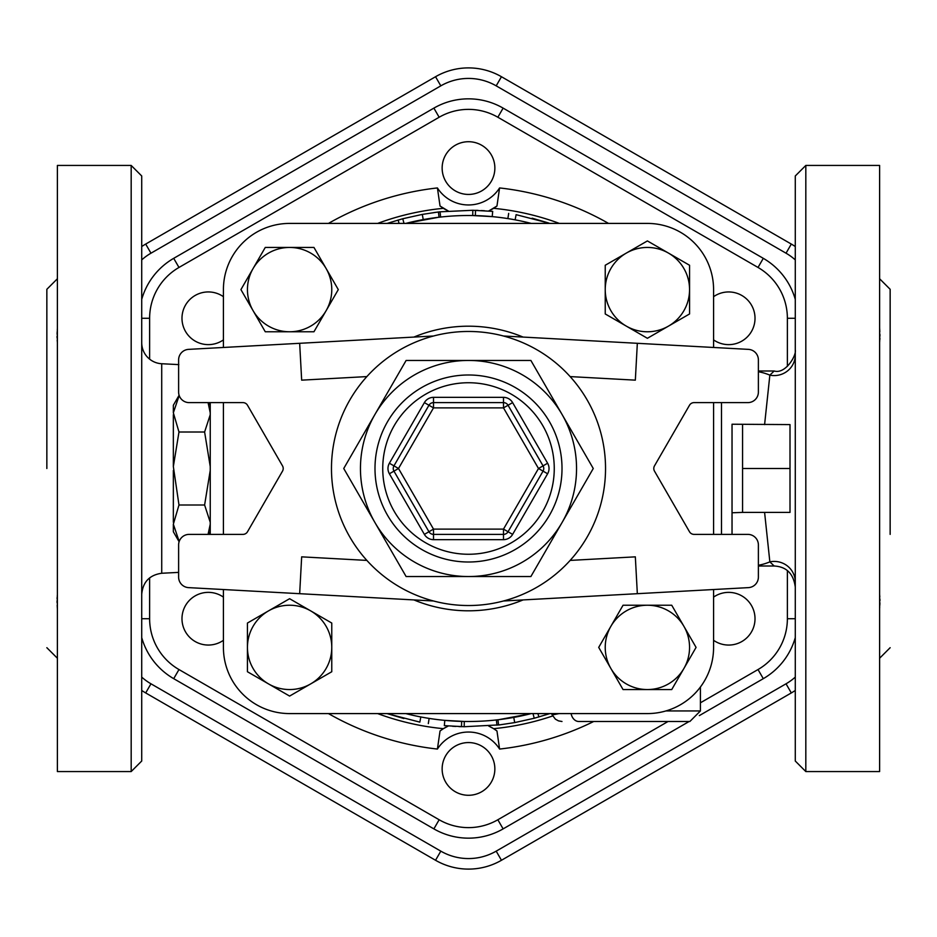 <?xml version="1.0" encoding="UTF-8"?>
<svg xmlns="http://www.w3.org/2000/svg" width="937" height="937" viewBox="0 0 937 937"><rect width="100%" height="100%" fill="white"/><g stroke="black" fill="none" stroke-linecap="round" stroke-linejoin="round"><path stroke-width="1.41" d="M787.373 570.633L787.373 618.713A58.691 58.691 0 0 1 758.021 669.545L763.292 678.669A69.233 69.233 0 0 0 795.279 637.628A69.233 69.233 0 0 1 763.292 678.669L699.318 715.61M668.058 721.49L497.852 819.758A58.691 58.691 0 0 1 439.148 819.758L178.979 669.545L173.708 678.669A69.233 69.233 0 0 1 141.721 637.628A69.233 69.233 0 0 0 173.708 678.669L433.878 828.882A69.233 69.233 0 0 0 503.122 828.882L689.14 721.49M763.292 258.331A69.233 69.233 0 0 1 795.279 299.371A69.233 69.233 0 0 0 763.292 258.331L503.122 108.118L763.292 258.331L758.021 267.455A58.691 58.691 0 0 1 787.373 318.287L787.373 366.355M497.852 117.242L503.122 108.118A69.233 69.233 0 0 0 433.878 108.118L173.708 258.331A69.233 69.233 0 0 0 141.721 299.371A69.233 69.233 0 0 1 173.708 258.331L178.979 267.455L439.148 117.242A58.691 58.691 0 0 1 497.852 117.242L758.021 267.455M455.323 746.098A26.353 26.353 0 0 1 494.853 768.926A26.353 26.353 0 0 1 455.323 791.753A26.353 26.353 0 0 1 455.323 746.098M223.416 640.311A26.353 26.353 0 0 1 187.658 602.362A26.353 26.353 0 0 1 223.416 597.115M223.416 339.885A26.353 26.353 0 0 1 188.63 300.777A26.353 26.353 0 0 1 223.416 296.689M481.677 190.902A26.353 26.353 0 0 1 442.147 168.074A26.353 26.353 0 0 1 481.677 145.247A26.353 26.353 0 0 1 481.677 190.902M713.584 296.689A26.353 26.353 0 0 1 749.342 334.638A26.353 26.353 0 0 1 713.584 339.885M713.584 597.115A26.353 26.353 0 0 1 748.37 636.223A26.353 26.353 0 0 1 713.584 640.311M141.721 690.452A65.918 65.918 0 0 0 145.692 692.935L435.541 860.271A65.918 65.918 0 0 0 501.459 860.271L791.308 692.935A65.918 65.918 0 0 0 795.279 690.452M795.279 246.548A65.918 65.918 0 0 0 791.308 244.065L501.459 76.729A65.918 65.918 0 0 0 435.541 76.729L145.692 244.065A65.918 65.918 0 0 0 141.721 246.548M503.497 600.992L748.417 587.628A10.541 10.541 0 0 0 758.384 577.11L758.384 544.924A10.541 10.541 0 0 0 747.843 534.383L694.048 534.383A5.271 5.271 0 0 1 689.491 531.747L654.494 471.135A5.271 5.271 0 0 1 654.494 465.865L689.491 405.252A5.271 5.271 0 0 1 694.048 402.617L747.843 402.617A10.541 10.541 0 0 0 758.384 392.076L758.384 359.89A10.541 10.541 0 0 0 748.417 349.372L637.336 343.305L635.333 380.153L570.141 376.592M570.141 560.408L635.333 556.847L637.336 593.695M223.416 289.603L223.416 347.463L223.416 289.603A66.187 66.187 0 0 1 289.603 223.416L647.397 223.416A66.187 66.187 0 0 1 713.584 289.603L713.584 347.463M713.584 405.252L713.584 531.747M713.584 589.537L713.584 647.397A66.187 66.187 0 0 1 647.397 713.584L289.603 713.584A66.187 66.187 0 0 1 223.416 647.397L223.416 589.537L223.416 647.397M223.416 534.383L223.416 402.617L223.416 534.383M713.584 402.617L713.584 534.383M605.536 468.5A137.036 137.036 0 0 1 399.982 587.171A137.036 137.036 0 0 1 399.982 349.829A137.036 137.036 0 0 1 605.536 468.5M562.071 522.518A108.048 108.048 0 0 0 468.5 360.452A108.048 108.048 0 0 0 374.929 522.518A108.048 108.048 0 0 0 562.071 522.518L530.881 576.548L406.119 576.548L343.738 468.5L406.119 360.452L530.881 360.452L593.262 468.5L562.071 522.518M547.618 463.229L538.494 468.5L503.497 529.112L508.053 531.747A5.271 5.271 0 0 1 503.497 534.383L433.503 534.383A5.271 5.271 0 0 1 428.947 531.747L393.95 471.135A5.271 5.271 0 0 1 393.95 465.865L428.947 405.252A5.271 5.271 0 0 1 433.503 402.617L503.497 402.617A5.271 5.271 0 0 1 508.053 405.252L543.05 465.865A5.271 5.271 0 0 1 543.05 471.135L508.053 531.747L512.621 534.383L547.618 473.771A10.541 10.541 0 0 0 547.618 463.229L512.621 402.617A10.541 10.541 0 0 0 503.497 397.347L433.503 397.347A10.541 10.541 0 0 0 424.379 402.617L389.382 463.229A10.541 10.541 0 0 0 389.382 473.771L424.379 534.383A10.541 10.541 0 0 0 433.503 539.653L503.497 539.653A10.541 10.541 0 0 0 512.621 534.383M389.382 463.229L393.95 465.865A5.271 5.271 0 0 0 393.95 471.135L389.382 473.771M433.503 397.347L433.503 402.617A5.271 5.271 0 0 0 428.947 405.252L424.379 402.617M433.503 600.992L188.583 587.628A10.541 10.541 0 0 1 178.616 577.11L178.616 544.924A10.541 10.541 0 0 1 189.157 534.383L242.952 534.383A5.271 5.271 0 0 0 247.509 531.747L282.505 471.135A5.271 5.271 0 0 0 282.505 465.865L247.509 405.252A5.271 5.271 0 0 0 242.952 402.617L189.157 402.617A10.541 10.541 0 0 1 178.616 392.076L178.616 359.89A10.541 10.541 0 0 1 188.583 349.372L299.664 343.305L301.667 380.153L366.859 376.592M299.664 593.695L301.667 556.847L366.859 560.408M503.497 336.008L637.336 343.305M433.503 336.008L299.664 343.305M310.686 610.877L331.768 623.046L331.768 647.397A42.165 42.165 0 0 0 268.521 610.877L289.603 598.708L310.686 610.877M331.768 671.735L310.686 683.905A42.165 42.165 0 0 0 331.768 647.397L331.768 671.735M289.603 696.074L268.521 683.905A42.165 42.165 0 0 0 310.686 683.905L289.603 696.074M247.438 647.397L247.438 623.046L268.521 610.877A42.165 42.165 0 0 0 268.521 683.905L247.438 671.735L247.438 647.397M326.123 310.686L313.954 331.768L289.603 331.768A42.165 42.165 0 0 0 326.123 268.521L338.292 289.603L326.123 310.686M265.265 331.768L253.095 310.686A42.165 42.165 0 0 0 289.603 331.768L265.265 331.768M240.926 289.603L253.095 268.521A42.165 42.165 0 0 0 253.095 310.686L240.926 289.603M289.603 247.438L313.954 247.438L326.123 268.521A42.165 42.165 0 0 0 253.095 268.521L265.265 247.438L289.603 247.438M626.314 326.123L605.232 313.954L605.232 289.603A42.165 42.165 0 0 0 668.479 326.123L647.397 338.292L626.314 326.123M605.232 265.265L626.314 253.095A42.165 42.165 0 0 0 605.232 289.603L605.232 265.265M647.397 240.926L668.479 253.095A42.165 42.165 0 0 0 626.314 253.095L647.397 240.926M689.562 289.603L689.562 313.954L668.479 326.123A42.165 42.165 0 0 0 668.479 253.095L689.562 265.265L689.562 289.603M610.877 626.314L623.046 605.232L647.397 605.232A42.165 42.165 0 0 0 610.877 668.479L598.708 647.397L610.877 626.314M671.735 605.232L683.905 626.314A42.165 42.165 0 0 0 647.397 605.232L671.735 605.232M696.074 647.397L683.905 668.479A42.165 42.165 0 0 0 683.905 626.314L696.074 647.397M647.397 689.562L623.046 689.562L610.877 668.479A42.165 42.165 0 0 0 683.905 668.479L671.735 689.562L647.397 689.562M210.239 412.795L208.061 402.617M210.239 466.579L204.606 432.004L210.239 414.716M210.239 522.284L204.606 504.996L210.239 470.421M208.061 534.383L210.239 524.205M210.239 402.617L210.239 534.383M204.606 504.996L178.979 504.996L173.345 524.205L179.19 541.492M204.606 432.004L178.979 432.004L173.345 466.579L178.979 504.996M179.19 395.508L173.345 412.795L178.979 432.004M178.979 541.504L173.345 531.747L173.345 524.205M173.345 522.284L173.345 470.421M173.345 412.795L173.345 405.252L178.979 395.496M173.345 466.579L173.345 414.716M790.008 468.5L790.008 512.398L742.572 512.398L742.572 468.5L790.008 468.5L790.008 424.59L732.031 424.227L732.031 534.383L732.031 424.227M742.572 468.5L742.572 424.59M890.15 534.383L890.15 289.299L890.15 534.383M498.824 719.663L531.256 713.584A252.99 252.99 0 0 1 405.744 713.584A252.99 252.99 0 0 0 531.256 713.584M420.818 716.957C431.535 718.855 431.535 718.855 420.818 716.957L419.835 722.134C430.762 724.078 430.762 724.078 419.835 722.134L387.063 713.584M444.817 720.377L464.283 721.455L464.202 726.725L444.325 725.625L444.817 720.377M492.206 216.623L472.728 215.545L472.822 210.275L492.698 211.375L492.206 216.623M438.434 211.996L440.062 211.809L440.636 217.044L439.043 217.232L438.434 211.996L437.544 212.102L422.294 214.409L402.769 218.743L387.063 223.416M434.136 217.852L432.941 218.016M515.139 219.844C505.769 218.204 505.769 218.204 515.139 219.844L516.111 214.667C506.542 212.992 506.542 212.992 516.111 214.667L549.937 223.416M438.176 217.337L405.744 223.416A252.99 252.99 0 0 1 531.256 223.416A252.99 252.99 0 0 0 405.744 223.416M46.85 468.5L46.85 289.299L46.85 468.5M57.391 343.422L57.309 329.156M57.18 331.733L57.087 334.251M57.052 336.196L57.087 337.999M57.18 339.99L57.321 341.911M57.391 611.275L57.309 595.241M57.18 597.01L57.087 599.001M57.052 600.804L57.087 602.749M57.18 605.267L57.321 608.195M131.18 165.439L57.391 165.439L57.391 771.561L131.18 771.561L141.721 761.02L141.721 175.98L131.18 165.439L131.18 771.561M178.838 364.622L161.714 363.732L161.726 572.273L161.714 363.743A21.082 21.082 180 0 1 141.721 342.696M758.384 371.743A97.507 69.631 90 0 1 769.851 375.14L774.196 370.993C785.534 374.46 796.708 355.24 795.279 349.911L795.279 354.959A21.082 20.626 0 0 1 769.851 375.14L764.592 424.59M764.592 512.398L769.851 561.86A21.082 20.626 180 0 1 795.279 582.041M443.388 728.681L448.366 725.976A47.436 47.436 0 0 0 440.039 730.977L443.388 728.681A261.388 261.388 0 0 1 377.623 713.584M440.039 730.977L437.415 749.061A36.894 36.894 0 0 1 499.585 749.061L496.961 730.977A47.436 47.436 0 0 0 493.612 728.681L496.961 730.977M559.178 713.584L552.233 714.954L551.506 713.584M488.634 725.976L493.612 728.681A47.436 47.436 0 0 0 488.634 725.976M758.384 565.257A97.507 69.631 90 0 0 769.851 561.86L774.185 566.007C786.483 566.674 793.51 573.702 795.279 587.089M795.279 175.98L795.279 761.02L805.82 771.561L805.82 165.439L795.279 175.98M795.279 589.994L795.279 663.783M571.09 713.584A10.541 7.964 90 0 0 578.808 721.49L689.866 721.49L578.808 721.49C556.754 721.49 556.754 721.49 578.808 721.49M532.134 218.204L548.672 222.994M484.558 210.743L482.344 210.614M481.794 210.579L481.161 210.556M478.151 210.415L476.078 210.345M434.018 212.547L434.686 212.465M435.119 212.406L436.01 212.289M440.062 211.809L472.822 210.275M475.364 215.604L475.516 210.333M549.937 713.584L534.231 718.257L514.706 722.591L499.456 724.898L498.566 725.004L497.945 719.768M403.824 718.527L387.309 713.666M452.454 726.257L454.679 726.386M455.218 726.421L455.85 726.456M458.872 726.585L460.934 726.655M500.007 724.828L464.202 726.725M461.648 721.396L461.508 726.667M879.609 593.578L879.691 607.844M879.609 325.725L879.691 341.712M879.82 339.99L879.913 337.999M879.948 336.196L879.913 334.251M879.82 331.733L879.679 328.805M879.82 605.267L879.913 602.749M879.948 600.804L879.913 599.001M879.82 597.01L879.679 595.089M805.82 771.561L879.609 771.561L879.609 165.439L805.82 165.439M447.359 210.544A47.436 47.436 0 0 0 448.366 211.024L440.039 206.023L437.415 187.939A282.271 282.271 0 0 0 328.454 223.416M608.546 223.416A282.271 282.271 0 0 0 499.585 187.939L496.961 206.023L488.634 211.024A47.436 47.436 0 0 0 489.641 210.544M441.28 206.925A47.436 47.436 0 0 0 447.312 210.509M489.688 210.509A47.436 47.436 0 0 0 496.879 206.081M787.373 618.713L795.279 618.713M149.627 359.152L149.627 318.287A58.691 58.691 0 0 1 178.979 267.455M178.979 669.545A58.691 58.691 0 0 1 149.627 618.713L149.627 577.883M758.021 669.545L700.407 702.809M328.454 713.584A282.271 282.271 0 0 0 437.415 749.061M499.585 187.939A36.894 36.894 0 0 1 437.415 187.939M499.585 749.061A282.271 282.271 0 0 0 593.707 721.49M795.279 677.111A55.377 55.377 0 0 1 786.038 683.799L496.188 851.147A55.377 55.377 0 0 1 440.812 851.147L150.962 683.799A55.377 55.377 0 0 1 141.721 677.111M141.721 259.889A55.377 55.377 0 0 1 150.962 253.201L440.812 85.853A55.377 55.377 0 0 1 496.188 85.853L786.038 253.201A55.377 55.377 0 0 1 795.279 259.889M440.812 851.147L435.541 860.271M501.459 860.271L496.188 851.147M150.962 683.799L145.692 692.935M791.308 692.935L786.038 683.799M150.962 253.201L145.692 244.065M791.308 244.065L786.038 253.201M440.812 85.853L435.541 76.729M501.459 76.729L496.188 85.853M700.407 687.02L700.407 710.949L665.879 710.949M562.013 468.5A93.513 93.513 0 0 0 421.744 387.52A93.513 93.513 0 0 0 421.744 549.48A93.513 93.513 0 0 0 562.013 468.5M554.259 468.5A85.759 85.759 0 0 1 425.621 542.769A85.759 85.759 0 0 1 425.621 394.231A85.759 85.759 0 0 1 554.259 468.5M503.497 539.653L503.497 529.112L433.503 529.112L424.379 534.383M393.95 471.135L398.506 468.5L433.503 529.112L433.503 539.653M547.618 473.771L538.494 468.5L503.497 407.888L512.621 402.617M428.947 405.252L433.503 407.888L503.497 407.888L503.497 397.347M433.503 402.617L433.503 407.888L398.506 468.5L393.95 465.865M523.08 337.074A142.307 142.307 0 0 0 413.92 337.074M413.92 599.926A142.307 142.307 0 0 0 523.08 599.926M721.49 402.617L721.49 534.383M552.713 715.95A261.388 261.388 0 0 1 493.612 728.681M423.243 219.586L422.294 214.409M399.08 223.416L398.12 220.019M403.999 223.416L402.769 218.743M513.757 717.414L514.706 722.591M537.92 713.584L538.88 716.981M533.001 713.584L534.231 718.257M496.376 719.944L496.961 725.191M795.279 318.287L787.373 318.287M497.852 819.758L503.122 828.882M433.878 108.118L439.148 117.242M439.148 819.758L433.878 828.882M141.721 318.287L149.627 318.287M149.627 618.713L141.721 618.713M377.623 223.416A261.388 261.388 0 0 1 443.388 208.319M493.612 208.319A261.388 261.388 0 0 1 559.377 223.416M210.239 405.252L208.717 402.617M210.239 531.747L208.717 534.383M742.572 512.398L732.031 512.773M46.85 289.299L57.391 278.757M46.85 647.701L57.391 658.242M178.616 572.39L161.714 573.257C149.498 575.013 142.834 582.029 141.721 594.316M700.407 710.949L689.866 721.49M552.233 714.954L555.383 719.159L558.534 720.893L561.989 721.49M508.686 213.39L507.866 218.59M428.314 723.61L429.134 718.41M890.15 289.299L879.609 278.757M890.15 647.701L879.609 658.242M758.384 370.993L774.126 370.993M774.196 566.007L758.384 566.007"/></g></svg>
